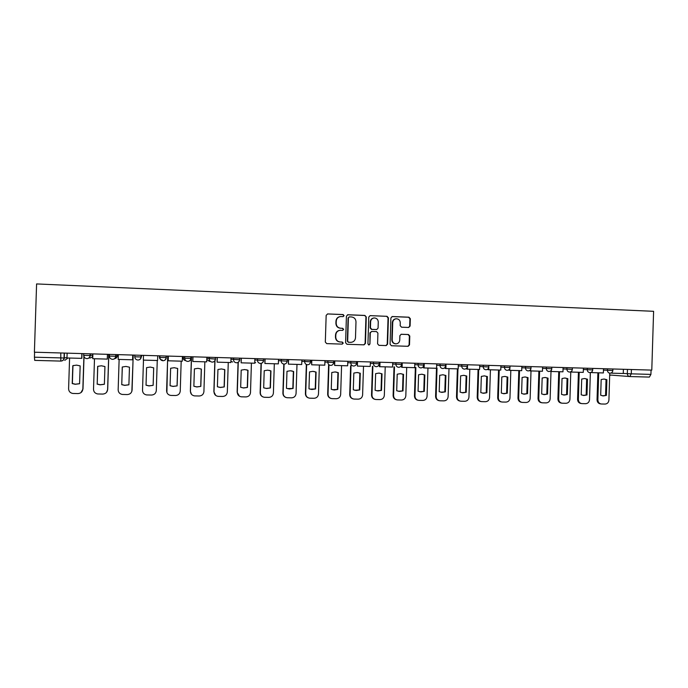 <?xml version="1.0" encoding="UTF-8"?>
<svg xmlns="http://www.w3.org/2000/svg" width="688" height="688" viewBox="0 0 688 688"><rect width="100%" height="100%" fill="white"/><g stroke="black" fill="none" stroke-linecap="round" stroke-linejoin="round"><path stroke-width="1.03" d="M344.086 315.629L343.106 314.554L327.669 313.934L326.164 315.353L325.321 342.074L326.731 343.613L342.228 344.12L343.226 343.123L342.246 342.048L340.25 341.988C337.447 341.601 335.95 339.975 335.753 337.086L335.821 334.867C336.148 332.166 337.627 330.636 340.276 330.3L342.684 330.369L343.656 329.371L342.676 328.305L340.68 328.228C337.877 327.841 336.38 326.198 336.191 323.317L336.26 321.098C336.561 318.449 338.006 316.927 340.594 316.549L343.14 316.618L344.086 315.629M343.071 316.626L343.785 315.672L342.805 314.597L327.514 313.934M342.022 344.112L342.916 343.123L341.936 342.056L340.25 341.988M342.564 330.369L343.346 329.397L342.366 328.331L340.68 328.228M408.646 327.462L410.1 326.06L410.323 318.716L408.973 317.202L392.358 316.532L390.896 317.942L390.07 344.241L391.438 345.754L408.122 346.305L409.506 344.894L409.781 336.019L408.431 334.514L401.242 334.265L399.883 335.667L399.745 340.078C399.47 342.349 398.232 343.613 396.03 343.854C393.648 343.63 392.375 342.28 392.194 339.82L392.736 322.509C392.986 320.307 394.181 319.06 396.297 318.759C398.756 318.914 400.081 320.264 400.278 322.801L400.192 325.682L401.551 327.196L408.646 327.462M651.785 370.11L34.4 352.204L36.593 283.929L653.6 311.311L651.785 370.11M366.274 316.953L364.889 315.431L347.913 314.743L346.425 316.162L345.591 342.753L346.984 344.284L364.029 344.843L365.448 343.415L366.274 316.953L364.554 315.474L347.492 314.794M370.256 315.646L387.052 316.325L388.419 317.839L387.593 344.163L386.192 345.574L378.959 345.342L377.583 343.828L377.918 333.121L376.542 331.607L371.666 331.435L370.29 332.846L369.938 344.009L368.949 345.006L367.934 343.94L368.777 317.056L370.118 315.646L387.052 316.325M651.054 370.092L650.925 374.392L649.386 377.084L629.787 376.551L631.274 373.842L650.925 374.392M64.423 353.082L64.268 357.984C64.001 359.91 62.857 360.942 60.836 361.088L34.71 360.383L34.434 357.201L64.044 357.992L66.994 357.562M34.589 352.213L34.434 357.201M340.053 316.609C337.602 317.091 336.234 318.596 335.959 321.133L336.26 321.098M340.379 328.253C337.584 327.866 336.088 326.232 335.89 323.351L335.959 321.133M339.958 330.326C337.326 330.67 335.847 332.192 335.529 334.884L335.821 334.867M339.949 341.988C337.146 341.609 335.649 339.975 335.46 337.103L335.529 334.884M363.806 344.834L365.104 343.424L365.939 317.005M349.435 316.876L348.395 317.873L347.664 341.196L348.644 342.263L350.966 342.34C353.649 342.031 355.163 340.517 355.49 337.774L355.988 321.855C355.808 318.991 354.32 317.357 351.534 316.962L349.435 316.876M349.186 316.901L348.395 317.873M350.966 342.34L348.326 342.271L347.354 341.205L348.085 317.916M385.942 345.565L387.224 344.163L388.049 317.882L386.682 316.368M371.666 331.435L369.946 332.872L369.938 344.009M368.768 344.989L369.594 344.009M378.262 322.018C378.065 319.464 376.714 318.105 374.229 317.951C372.088 318.26 370.892 319.516 370.634 321.726L370.445 327.858L371.83 329.38L376.706 329.552L378.073 328.142L378.262 322.018M373.816 317.994C371.709 318.329 370.54 319.585 370.29 321.76L370.634 321.726M376.534 329.561L371.477 329.406L370.101 327.884L370.29 321.76M395.918 318.793C393.794 319.094 392.607 320.35 392.358 322.543L392.736 322.509M396.03 343.854L395.643 343.854C393.269 343.63 391.997 342.289 391.816 339.829L392.358 322.543M407.829 346.296L409.102 344.894L409.377 336.036L408.027 334.531L401.044 334.282M408.586 327.462L409.695 326.086L409.919 318.759L408.569 317.245L391.954 316.575M84.065 355.369L82.99 388.987L80.96 392.624M79.593 383.689L75.327 384.196L72.378 383.483L72.954 365.663L73.564 365.466M82.001 353.589L81.846 358.353L66.977 357.975L67.132 353.159M81.709 358.388L81.863 353.58M83.936 355.361L82.852 389.081C82.474 391.859 80.831 393.364 77.916 393.579L72.773 393.459C70.142 392.925 68.748 391.36 68.602 388.78L69.591 358.044M72.799 365.706L72.223 383.56L75.173 384.282L79.584 383.723L80.161 365.904L76.583 365.13L72.954 365.663M108.816 354.363L107.689 389.503L106.52 392.384M104.387 384.222L100.173 384.747L97.206 384.033L97.773 366.326M107.526 354.329L107.294 359.102L92.734 358.689L92.889 353.907M107.294 359.102L107.44 354.329M108.738 354.363L107.612 389.597C107.233 392.366 105.608 393.854 102.727 394.078L97.679 393.957C95.056 393.441 93.663 391.885 93.516 389.305L94.497 358.74M97.103 384.11L100.07 384.833L104.378 384.274L104.946 366.549L101.403 365.784L97.67 366.36L97.206 384.033M133.24 355.077L131.855 391.386M128.897 384.747L124.726 385.289L121.75 384.575L122.318 366.988M132.578 359.807L132.732 355.06L132.578 359.807L118.19 359.403L118.336 354.638M133.205 355.077L132.087 390.105C131.718 392.857 130.109 394.344 127.254 394.568L122.301 394.448C119.686 393.949 118.302 392.401 118.155 389.821L119.127 359.428M121.699 384.652L124.683 385.375L128.897 384.816L129.464 367.194L125.956 366.429L122.258 367.005L121.75 384.575M153.132 385.271L153.691 367.822L153.14 385.349L149.004 385.83L146.028 385.108L146.578 367.641L146.028 385.108M157.724 355.782L157.569 360.503L143.345 360.108L143.5 355.369M157.26 360.495L156.296 390.612C155.927 393.355 154.336 394.826 151.515 395.05L146.639 394.938C144.041 394.448 142.665 392.908 142.519 390.328L143.482 360.108M153.14 385.349L149.004 385.916L146.019 385.194M153.699 367.831L150.225 367.065L146.578 367.641M167.674 356.074L166.9 392.547M177.117 385.882L173.058 386.441L170.074 385.727L170.633 368.269L174.236 367.702L177.667 368.458L177.117 385.882L173.006 386.364L170.074 385.667M177.057 385.796L177.607 368.433M182.432 356.504L182.286 361.191L168.216 360.796L168.371 356.092M168.328 356.092L168.216 360.796M181.185 361.157L180.239 391.119C179.878 393.837 178.295 395.308 175.509 395.523L170.71 395.411C168.13 394.938 166.763 393.407 166.608 390.827L167.717 356.074M191.445 356.762L190.352 391.24L191.488 394.336M200.827 386.407L196.845 386.966L193.861 386.252L194.412 368.888L197.972 368.321L201.378 369.078L200.827 386.407L196.742 386.88L193.861 386.209M200.724 386.321L201.266 369.026M206.864 357.21L206.71 361.871L192.812 361.484L192.958 356.805M192.864 356.805L192.812 361.484M204.861 361.819L203.915 391.61C203.553 394.319 201.997 395.781 199.236 395.996L194.515 395.892C191.943 395.419 190.585 393.906 190.438 391.326L191.531 356.762M214.845 360.899L213.865 391.73L215.697 395.437M224.279 386.923L220.366 387.49L217.391 386.776L217.941 369.508L221.459 368.94L224.821 369.688L224.279 386.923L220.22 387.404L217.391 386.751M224.125 386.845L224.666 369.637L223.935 369.361M231.013 357.906L230.867 362.55L217.116 362.163L217.27 357.511M217.124 357.511L217.116 362.163M228.27 362.473L227.324 392.1C226.971 394.792 225.432 396.245 222.706 396.46L218.044 396.357C215.499 395.901 214.149 394.387 214.002 391.825L214.991 360.701M238.074 362.404L237.128 392.22L239.45 396.219M248.015 370.299L247.474 387.439L243.432 387.912L240.662 387.284L241.204 370.118L244.679 369.559L248.015 370.299L246.536 369.809M247.276 387.353L247.818 370.247M254.895 358.603L254.749 363.212L241.153 362.834L241.299 358.207M241.11 358.199L241.153 362.834M251.421 363.118L250.492 392.59C250.14 395.265 248.609 396.709 245.917 396.924L241.325 396.821C238.796 396.374 237.455 394.869 237.308 392.315L238.254 362.301M247.474 387.439L243.621 387.998L240.662 387.292M261.062 363.41L260.133 392.702C260.167 394.637 261.062 396.021 262.799 396.856M270.418 387.946L266.634 388.505L263.676 387.8L264.218 370.72L267.658 370.161L270.952 370.901L270.418 387.946L266.394 388.419L263.977 387.92M270.178 387.86L270.711 370.849L269.103 370.325M278.511 359.291L278.365 363.875L264.923 363.496L265.069 358.895M264.828 358.887L264.923 363.496M274.323 363.763L273.403 393.063C273.05 395.729 271.545 397.165 268.87 397.38L264.347 397.286C261.836 396.847 260.511 395.351 260.356 392.796L261.294 363.359M283.817 364.09L282.897 393.175C282.949 395.23 283.92 396.649 285.804 397.415M293.114 388.453L289.39 389.004L286.449 388.299L286.982 371.314L290.379 370.763L293.647 371.494L293.114 388.453L287.163 388.574M292.83 388.367L293.363 371.443L291.54 370.875M301.86 359.962L301.714 364.528L288.427 364.15L288.564 359.583M288.281 359.575L288.427 364.15M296.984 364.391L296.064 393.545C295.72 396.193 294.223 397.621 291.583 397.836L287.12 397.733C284.634 397.303 283.31 395.815 283.164 393.269L284.084 364.115M306.332 364.614L305.412 393.648C305.481 395.789 306.504 397.217 308.499 397.931M315.568 388.944L311.896 389.503L308.972 388.797L309.505 371.907L312.859 371.348L316.102 372.079L315.568 388.944L309.978 389.167M315.242 388.858L315.766 372.027L313.805 371.434M324.951 360.632L324.805 365.173L311.664 364.803L311.81 360.254M311.475 360.245L311.664 364.803M319.395 365.018L318.484 394.009C318.14 396.641 316.669 398.068 314.055 398.283L309.652 398.189C307.183 397.759 305.868 396.279 305.721 393.742L306.642 364.657M328.597 365.182L327.686 394.112C327.772 396.322 328.838 397.759 330.902 398.421M337.782 389.442L334.162 389.993L331.255 389.296L331.779 372.492L335.108 371.941L338.307 372.664L337.782 389.442L332.476 389.718M337.412 389.356L337.937 372.604L335.882 371.993M347.793 361.295L347.646 365.81L334.652 365.44L334.789 360.916M334.411 360.908L334.652 365.44M341.575 365.638L340.663 394.473C340.328 397.096 338.866 398.507 336.286 398.722L331.934 398.627C329.483 398.214 328.185 396.735 328.038 394.215L328.95 365.216M350.631 365.749L349.728 394.577C349.822 396.838 350.923 398.275 353.047 398.885M359.755 389.924L356.195 390.474L353.305 389.786L353.83 373.068L357.115 372.518L360.28 373.24L359.755 389.924L354.681 390.251M359.351 389.838L359.867 373.18L357.751 372.561M370.385 361.948L370.239 366.437L357.382 366.076L357.528 361.578M357.106 361.57L357.382 366.076M363.513 366.248L362.61 394.938C362.275 397.544 360.83 398.945 358.276 399.16L353.985 399.066C351.551 398.662 350.269 397.191 350.123 394.671L351.026 365.792M372.44 366.326L371.537 395.032C371.632 397.337 372.767 398.773 374.926 399.341M381.505 390.406L377.987 390.956L375.115 390.268L375.639 373.636L378.89 373.094L382.021 373.808L381.505 390.406L376.611 390.758M381.049 390.32L381.573 373.747L379.415 373.128M392.728 362.602L392.59 367.057L379.871 366.704L380.008 362.232M379.544 362.215L379.406 366.661L379.871 366.704M385.22 366.859L384.325 395.394C383.999 397.982 382.562 399.384 380.034 399.59L375.794 399.504C373.386 399.1 372.113 397.638 371.967 395.127L372.87 366.36M382.021 373.808L381.573 373.747M394.009 366.893L393.115 395.488C393.218 397.819 394.37 399.255 396.563 399.788M403.022 390.887L399.556 391.429L396.701 390.741L397.217 374.203L400.433 373.661L403.538 374.367L403.022 390.887L398.292 391.257M402.532 390.793L403.048 374.315L400.872 373.687M414.83 363.238L414.692 367.676L402.11 367.323L402.248 362.877M401.689 364.451L401.603 367.28L402.11 367.323M401.74 362.86L401.697 364.442M406.703 367.452L405.817 395.841C405.49 398.421 404.071 399.814 401.568 400.02L397.38 399.934C394.998 399.53 393.734 398.085 393.588 395.583L394.482 366.936M403.538 374.367L403.048 374.315M415.354 367.469L414.468 395.935C414.58 398.3 415.75 399.728 417.969 400.227M424.315 391.352L420.893 391.902L418.063 391.214L418.571 374.762L421.753 374.22L424.831 374.926L424.315 391.352L419.714 391.747M423.791 391.266L424.298 374.874L422.105 374.238M436.691 363.875L436.553 368.286L424.109 367.942L424.247 363.513M423.627 365.767L423.567 367.899L424.109 367.942M427.962 368.046L427.076 396.288C426.758 398.851 425.356 400.235 422.879 400.442L418.743 400.356C416.378 399.96 415.122 398.524 414.976 396.03L415.87 367.512M424.831 374.926L424.298 374.874M436.476 368.286L435.599 396.374C435.719 398.765 436.897 400.192 439.133 400.657M445.385 391.825L442.014 392.366L439.193 391.687L439.709 375.321L442.857 374.779L445.901 375.476L445.385 391.825L440.905 392.229M444.818 391.73L445.334 375.424L443.132 374.788M458.328 364.502L458.191 368.888L445.876 368.544L446.013 364.141M445.342 366.945L445.291 368.501L445.876 368.544M448.997 368.639L448.12 396.727C447.802 399.281 446.409 400.657 443.958 400.863L439.873 400.777C437.534 400.39 436.287 398.954 436.14 396.477L437.035 368.08M445.901 375.476L445.334 375.424M457.382 368.871L456.505 396.813C456.634 399.221 457.821 400.64 460.074 401.078M466.24 392.28L462.912 392.822L460.117 392.151L460.625 375.863L463.738 375.33L466.748 376.026L466.24 392.28L461.854 392.693M465.638 392.194L466.146 375.966L463.953 375.338M479.725 365.122L479.588 369.49L467.41 369.146L467.548 364.769M466.825 367.908L466.782 369.103L467.41 369.146M469.818 369.215L468.949 397.165C468.631 399.702 467.255 401.07 464.83 401.276L460.788 401.19C458.466 400.812 457.236 399.384 457.09 396.916L457.967 368.888M466.748 376.026L466.146 375.966M478.074 369.447L477.205 397.251C477.334 399.668 478.53 401.087 480.792 401.491M486.88 392.736L483.587 393.278L480.817 392.607L481.325 376.405L484.404 375.872L487.388 376.568L486.88 392.736L482.589 393.158M486.244 392.65L486.743 376.508L484.558 375.88M500.898 365.741L500.769 370.084L488.712 369.74L488.85 365.388M488.076 368.768L488.05 369.697L488.712 369.74M490.424 369.791L489.555 397.595C489.245 400.115 487.887 401.482 485.479 401.689L481.488 401.603C479.192 401.224 477.971 399.805 477.825 397.346L478.693 369.465M487.388 376.568L486.743 376.508M498.551 370.015L497.691 397.681C497.828 400.115 499.032 401.525 501.294 401.904M507.305 393.192L504.063 393.734L501.311 393.063L501.81 376.947L504.854 376.413L507.813 377.101L507.305 393.192L503.091 393.622M506.635 393.106L507.133 377.041L504.966 376.413M521.848 366.343L521.719 370.669L509.791 370.333L509.851 368.39M509.111 369.568L509.094 370.282L509.791 370.333M510.823 370.359L509.963 398.017C509.645 400.536 508.303 401.895 505.921 402.093L501.982 402.016C499.694 401.637 498.49 400.227 498.344 397.776L499.213 370.041M507.813 377.101L507.133 377.041M518.821 370.583L517.969 398.103C518.107 400.536 519.302 401.938 521.564 402.308L521.616 402.317M527.533 393.639L524.325 394.172L521.59 393.51L522.089 377.471L525.107 376.947L528.031 377.635L527.533 393.639L523.387 394.069M526.819 393.553L527.318 377.566L525.159 376.947M542.583 366.945L542.454 371.245L530.646 370.918L530.697 369.37M529.932 370.316L529.915 370.866L530.646 370.918M531.007 370.927L530.156 398.447C529.846 400.941 528.513 402.291 526.157 402.497L522.261 402.42C519.999 402.05 518.795 400.64 518.657 398.206L519.517 370.6M528.031 377.635L527.318 377.566M538.885 371.142L538.033 398.524C538.171 400.949 539.358 402.342 541.602 402.712L541.731 402.729M546.805 393.992L547.295 378.09L545.163 377.471L548.044 378.151L547.545 394.086L543.468 394.516M563.102 367.538L562.965 371.812L551.286 371.494L551.329 370.221M550.529 371.038L551.286 371.494M550.993 371.468L550.142 398.859C549.832 401.345 548.517 402.695 546.186 402.893L542.333 402.815C540.089 402.454 538.902 401.052 538.764 398.627L539.616 371.167M547.545 394.086L544.38 394.62L541.662 393.949L542.161 378.004L545.145 377.471M548.044 378.151L547.295 378.09M558.751 371.701L557.908 398.937C558.045 401.353 559.215 402.747 561.434 403.108L561.649 403.134M566.585 394.43L567.075 378.615L564.96 377.996L567.849 378.675L567.359 394.525L563.343 394.955M583.407 368.132L583.269 372.38L571.711 372.062L571.745 371.004M570.92 371.718L571.711 372.062M570.782 371.795L569.931 399.272C569.621 401.749 568.322 403.091 566.009 403.288L562.199 403.211C559.98 402.85 558.802 401.457 558.665 399.04L559.516 371.718M567.359 394.525L564.229 395.058L561.537 394.396L562.027 378.52L564.986 377.996M567.849 378.675L567.075 378.615M578.419 372.251L577.576 399.35C577.714 401.758 578.875 403.142 581.076 403.495L581.351 403.538M586.976 394.955L583.88 395.488L581.214 394.826L581.704 379.036L584.628 378.512L587.466 379.191L586.976 394.955L583.011 395.394M586.167 394.86L586.658 379.122L584.559 378.512M603.496 368.716L603.367 372.948L591.929 372.621L591.955 371.752M591.095 372.38L591.929 372.621M590.356 372.604L589.521 399.685C589.22 402.145 587.922 403.478 585.643 403.684L581.867 403.607C579.674 403.245 578.505 401.861 578.367 399.453L579.21 372.268M587.466 379.191L586.658 379.122M597.881 372.793L597.046 399.762C597.184 402.153 598.336 403.529 600.512 403.882L600.865 403.925M606.395 395.385L603.333 395.918L600.693 395.256L601.174 379.544L604.073 379.028L606.885 379.699L606.395 395.385L602.482 395.824M605.56 395.29L606.042 379.63L603.969 379.019M623.388 369.293L623.259 373.498L611.933 373.18L611.959 372.457M611.064 373.016L611.933 373.18M609.749 373.188L608.914 400.089C608.613 402.54 607.332 403.865 605.07 404.071L601.346 403.994C599.162 403.641 598.01 402.265 597.872 399.857L598.706 372.81M606.885 379.699L606.042 379.63M183.137 356.522L183.103 357.648L184.711 358.233L190.834 358.345M159.401 355.834L159.883 357.519L166.075 357.562M623.259 373.446L631.274 373.842L631.403 369.525M627.456 369.404L627.327 373.687C627.43 375.381 628.247 376.336 629.787 376.551M629.606 376.534L609.688 374.994M603.453 370.101L612.845 370.505L612.888 368.983M607.504 368.828L607.452 370.325C607.556 372.027 608.39 372.991 609.938 373.206L609.938 373.206C611.658 373.094 612.621 372.191 612.845 370.505M583.364 369.525L592.695 369.929L592.746 368.398M587.337 368.243L587.285 369.748C587.397 371.46 588.231 372.423 589.797 372.638L589.814 372.638C591.517 372.526 592.48 371.623 592.695 369.929M563.059 368.94L572.347 369.344L572.39 367.813M566.964 367.65L566.912 369.164C567.015 370.892 567.867 371.855 569.449 372.07L569.449 372.07C571.169 371.959 572.124 371.056 572.347 369.344M542.54 368.355L551.785 368.742M546.367 367.057L546.324 368.579C546.427 370.307 547.287 371.279 548.886 371.503L548.886 371.503C550.598 371.382 551.561 370.471 551.785 368.759L551.828 367.211M521.805 367.753L530.998 368.14M525.563 366.455L525.512 367.977C525.623 369.723 526.483 370.703 528.109 370.918L528.109 370.918C529.82 370.806 530.783 369.886 530.998 368.157L531.05 366.609M500.855 367.151L509.997 367.538M504.536 365.844L504.485 367.375C504.596 369.129 505.465 370.118 507.108 370.333L507.125 370.333C508.819 370.221 509.774 369.293 509.997 367.555L510.049 365.999M479.682 366.541L488.772 366.953L488.824 365.388M483.277 365.225L483.234 366.773C483.346 368.527 484.223 369.525 485.874 369.74L485.9 369.74C487.594 369.628 488.549 368.691 488.772 366.953M458.277 365.921L467.324 366.334L467.367 364.76M461.794 364.606L461.751 366.154C461.863 367.925 462.749 368.923 464.426 369.146L464.426 369.146C466.146 369.026 467.1 368.089 467.324 366.334M436.648 365.294L445.635 365.715L445.686 364.133M440.079 363.969L440.036 365.534C440.148 367.315 441.051 368.312 442.737 368.536L442.762 368.536C444.457 368.415 445.42 367.478 445.635 365.715M414.787 364.666L423.731 365.07L423.524 366.076M418.132 363.333L418.08 364.907C418.201 366.695 419.112 367.702 420.815 367.925L420.841 367.925C422.544 367.805 423.507 366.859 423.722 365.087L423.774 363.496M392.685 364.021L401.568 364.434M395.944 362.696L395.892 364.27C396.013 366.068 396.933 367.082 398.662 367.306L398.679 367.315C400.382 367.186 401.345 366.231 401.568 364.451L401.62 362.86M370.333 363.376L379.174 363.789M373.507 362.043L373.455 363.634C373.575 365.44 374.513 366.455 376.259 366.687L376.276 366.687C377.987 366.558 378.95 365.603 379.174 363.814L379.226 362.206M347.75 362.714L356.539 363.144M350.828 361.381L350.777 362.98C350.897 364.803 351.835 365.827 353.606 366.05L353.632 366.05C355.343 365.921 356.315 364.967 356.53 363.161L356.582 361.553M324.908 362.043L333.646 362.507L333.697 360.89M327.892 360.718L327.841 362.327C327.961 364.15 328.916 365.182 330.704 365.414L330.704 365.414C332.45 365.285 333.422 364.313 333.646 362.507M301.817 361.355L310.503 361.819M304.707 360.048L304.655 361.664C304.775 363.496 305.739 364.537 307.545 364.769L307.57 364.769C309.299 364.64 310.279 363.66 310.503 361.845L310.555 360.22M278.459 360.658L287.102 361.174L287.154 359.54M281.254 359.368L281.203 360.994C281.323 362.843 282.304 363.883 284.127 364.115L284.127 364.115C285.89 363.986 286.879 363.006 287.102 361.174M254.852 359.944L263.435 360.469M257.536 358.68L257.484 360.314C257.613 362.172 258.602 363.221 260.442 363.453L260.477 363.453C262.223 363.324 263.212 362.335 263.435 360.495L263.487 358.852M239.734 358.164L239.51 359.772M230.97 359.188L239.682 359.798M233.559 357.984L233.499 359.626C233.628 361.492 234.625 362.55 236.491 362.791L236.526 362.791C238.289 362.653 239.278 361.656 239.501 359.815L239.562 358.156M215.542 357.459L215.31 359.067M206.821 358.379L215.49 359.11M209.298 357.278L209.247 358.93C209.376 360.813 210.382 361.871 212.274 362.112L212.274 362.112C214.08 361.974 215.077 360.976 215.301 359.119L215.361 357.459M191.075 356.754L191.023 358.414C190.782 360.271 189.707 361.277 187.807 361.432L187.772 361.432C185.863 361.191 184.84 360.116 184.711 358.233L184.762 356.565M166.333 356.031L166.281 357.7C166.032 359.575 164.948 360.581 163.03 360.736L162.987 360.736C161.052 360.495 160.02 359.42 159.883 357.519L159.943 355.851M141.298 355.309L141.547 356.453L140.584 358.543M141.582 355.318L141.547 356.453M134.831 355.12L134.779 356.797L141.246 356.986C140.997 358.861 139.896 359.884 137.961 360.039L137.91 360.039C135.957 359.79 134.917 358.715 134.779 356.797M115.971 354.569L115.919 356.264L117.347 355.756C117.175 357.356 116.272 358.328 114.655 358.663M117.381 354.612L117.347 355.756M109.426 354.38L109.375 356.074L115.919 356.264C115.67 358.147 114.561 359.17 112.6 359.334L112.548 359.334C110.57 359.084 109.512 358.001 109.375 356.074M90.343 353.83L90.291 355.524L92.846 355.06M83.73 353.641L83.678 355.335L90.291 355.524C90.042 357.425 88.924 358.457 86.937 358.62L86.886 358.611C84.882 358.371 83.816 357.278 83.678 355.335M92.837 355.481C92.416 357.063 91.366 357.906 89.672 358.009M159.367 356.969C159.496 358.783 160.485 359.807 162.325 360.048M183.103 357.648C183.197 359.36 184.109 360.374 185.82 360.693M215.49 359.119C215.249 360.959 214.183 361.965 212.308 362.112M206.787 359.514L209.47 361.363M239.682 359.807C239.433 361.647 238.383 362.636 236.526 362.791M230.901 361.372L232.664 362.017M263.59 360.495C263.349 362.318 262.309 363.307 260.477 363.453M254.766 362.516L255.601 362.662M60.785 352.97L60.819 361.088M64.767 360.366L67.957 358.001M371.967 395.127L371.537 395.032M393.588 395.583L393.115 395.488M414.976 396.03L414.468 395.935M436.14 396.477L435.599 396.374M457.09 396.916L456.505 396.813M477.825 397.346L477.205 397.251M498.344 397.776L497.691 397.681M518.657 398.206L517.969 398.103M538.764 398.627L538.033 398.524M558.665 399.04L557.908 398.937M578.367 399.453L577.576 399.35M597.872 399.857L597.046 399.762M90.128 353.821L90.068 355.533C89.836 357.433 88.786 358.465 86.937 358.62M115.747 354.569L115.696 356.264C115.464 358.156 114.432 359.179 112.6 359.334M141.083 355.3L141.031 356.995C140.799 358.878 139.776 359.893 137.961 360.039M166.126 356.031L166.075 357.708C165.842 359.583 164.828 360.589 163.03 360.736M190.877 356.745L190.825 358.422C190.602 360.28 189.596 361.286 187.807 361.432M64.199 353.073L64.044 357.992C63.795 359.919 62.728 360.951 60.836 361.088M609.688 375.037L610.437 375.27M377.987 390.956L377.54 390.87M399.556 391.429L399.074 391.343M420.893 391.902L420.368 391.807M442.014 392.366L441.455 392.272M462.912 392.822L462.31 392.736M483.587 393.278L482.959 393.192M504.063 393.734L503.392 393.639M524.325 394.172L523.62 394.086M544.38 394.62L543.64 394.525M564.229 395.058L563.463 394.964M583.88 395.488L583.08 395.394M603.333 395.918L602.507 395.824"/></g></svg>
